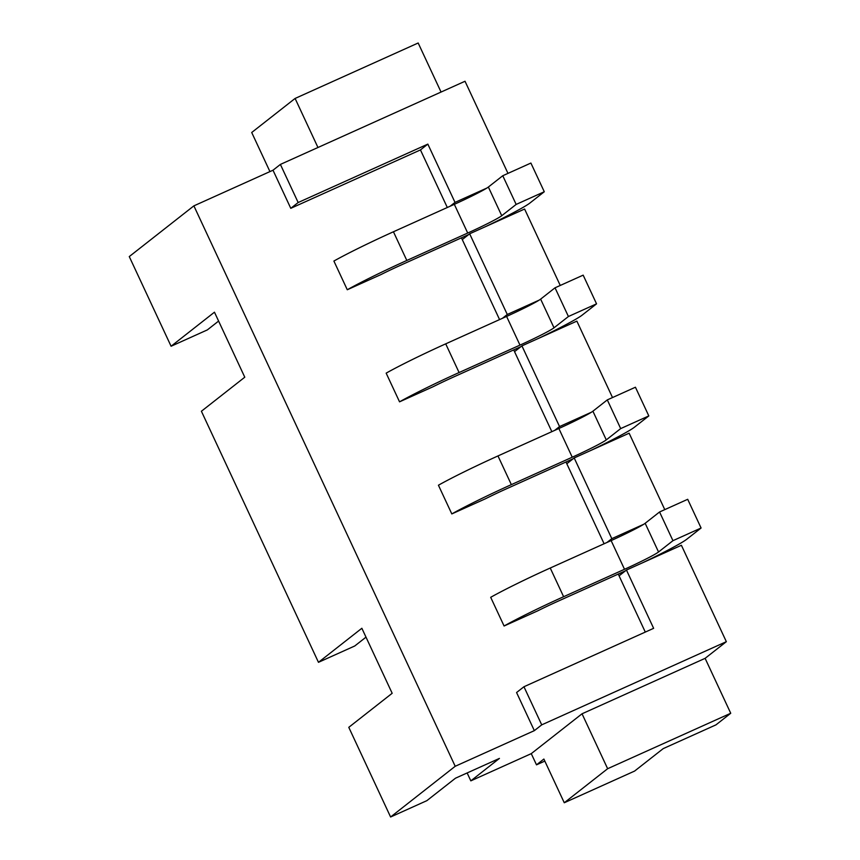 <?xml version="1.0" encoding="UTF-8"?>
<svg xmlns="http://www.w3.org/2000/svg" width="860" height="860" viewBox="0 0 860 860"><rect width="100%" height="100%" fill="white"/><g stroke="black" fill="none" stroke-linecap="round" stroke-linejoin="round"><path stroke-width="1.29" d="M507.981 173.387L465.023 81.259L280.392 164.421L273.007 170.215L193.887 205.862L455.209 766.282L390.601 817L348.784 727.334L392.171 693.278L361.856 628.273L318.469 662.318L354.739 645.989L365.994 637.153M318.469 662.318L201.401 411.252L244.777 377.207L214.462 312.191L171.086 346.247L207.346 329.907L218.601 321.07M467.141 772.957L470.829 780.858L499.434 758.402L455.477 778.203L426.861 800.66L390.601 817M193.887 205.862L129.269 256.581L171.086 346.247M470.829 780.858L531.265 753.639L536.5 764.841L543.875 759.047L564.267 802.756L607.644 768.711L582.037 713.789L531.265 753.639M544.832 761.089L536.5 764.841M455.209 766.282L534.339 730.645L541.725 724.851L726.345 641.678L705.114 658.341L582.037 713.789M406.823 260.462L393.439 231.77A63.414 3.504 -25 0 0 333.895 261.053L347.279 289.755A63.414 3.504 -25 0 1 406.823 260.462L467.711 233.038A31.712 1.752 155 0 0 501.745 215.72L516.15 204.422L502.767 175.73L530.899 163.056L544.283 191.748L516.15 204.422M468.7 234.533A63.414 3.504 155 0 1 461.798 237.672L400.921 265.095A31.712 1.752 -25 0 0 380.829 274.641L347.279 289.755M459.089 372.541L445.706 343.849A63.414 3.504 -25 0 0 386.161 373.143L399.545 401.835A63.414 3.504 -25 0 1 459.089 372.541L519.977 345.118A31.712 1.752 155 0 0 554.012 327.81L568.417 316.512L555.033 287.81L583.166 275.146L596.55 303.838L568.417 316.512M520.966 346.623A63.414 3.504 155 0 1 514.065 349.751L453.188 377.185A31.712 1.752 -25 0 0 433.096 386.721L399.545 401.835M511.356 484.631L497.972 455.94A63.414 3.504 -25 0 0 438.428 485.223L451.812 513.925A63.414 3.504 -25 0 1 511.356 484.631L572.244 457.208A31.712 1.752 155 0 0 606.279 439.89L620.683 428.592L607.3 399.9L635.433 387.226L648.816 415.917L620.683 428.592M573.233 458.702A63.414 3.504 155 0 1 566.332 461.841L505.454 489.265A31.712 1.752 -25 0 0 485.362 498.811L451.812 513.925M563.622 596.711L550.239 568.019A63.414 3.504 -25 0 0 490.694 597.313L504.078 626.005A63.414 3.504 -25 0 1 563.622 596.711L624.51 569.288A31.712 1.752 155 0 0 658.545 551.98L672.95 540.682L659.566 511.979L687.699 499.305L701.083 528.008L672.95 540.682M625.5 570.793A63.414 3.504 155 0 1 618.598 573.921L557.71 601.355A31.712 1.752 -25 0 0 537.629 610.89L504.078 626.005M726.345 641.678L681.399 545.283L626.456 570.04L653.632 628.327L523.955 686.742L516.57 692.537L534.339 730.645M645.29 632.078L618.254 574.082M604.107 543.756L565.987 462.003M551.841 431.666L513.721 349.912M499.574 319.587L461.454 237.833M447.308 207.507L420.454 149.919L290.777 208.324L298.162 202.53L280.392 164.421M273.007 170.215L290.777 208.324M512.635 213.108L513.14 214.194M539.155 300.129L507.282 314.491L469.657 233.791L524.6 209.034L560.247 285.466M564.902 325.198L565.407 326.284M591.422 412.219L559.548 426.571L521.923 345.87L576.866 321.124L612.513 397.556M617.168 437.278L617.673 438.363M643.688 524.299L611.815 538.661L574.19 457.95L629.133 433.204L664.78 509.636M669.435 549.368L669.94 550.454M705.114 658.341L730.731 713.262L715.961 724.862L663.211 748.619L634.594 771.076L564.267 802.756M317.963 147.501L295.098 98.448L418.175 43L441.051 92.052M295.098 98.448L251.711 132.494L269.943 171.602M730.731 713.262L607.644 768.711M523.955 686.742L541.725 724.851M486.889 188.05L455.015 202.401L427.839 144.114L298.162 202.53M393.439 231.77L454.327 204.336A31.712 1.752 155 0 0 488.373 187.028L502.767 175.73M550.239 568.019L611.127 540.596A31.712 1.752 155 0 0 645.161 523.288L659.566 511.979M485.943 226.449A63.414 3.504 155 0 0 529.878 203.057L544.283 191.748M538.21 338.539A63.414 3.504 155 0 0 582.145 315.136L596.55 303.838M420.454 149.919L427.839 144.114M497.972 455.94L558.86 428.506A31.712 1.752 155 0 0 592.905 411.198L607.3 399.9M574.19 457.95L566.804 463.755M611.815 538.661L606.956 542.477M455.015 202.401L450.156 206.217M521.923 345.87L514.538 351.665M559.548 426.571L554.689 430.387M642.742 562.698A63.414 3.504 155 0 0 686.678 539.306L701.083 528.008M626.456 570.04L619.071 575.834M469.657 233.791L462.271 239.585M507.282 314.491L502.423 318.308M445.706 343.849L506.594 316.426A31.712 1.752 155 0 0 540.639 299.119L555.033 287.81M590.476 450.618A63.414 3.504 155 0 0 634.411 427.226L648.816 415.917M467.711 233.038L454.327 204.336M501.745 215.72L488.373 187.028M624.51 569.288L611.127 540.596M658.545 551.98L645.161 523.288M519.977 345.118L506.594 316.426M554.012 327.81L540.639 299.119M606.279 439.89L592.905 411.198M572.244 457.208L558.86 428.506"/></g></svg>
